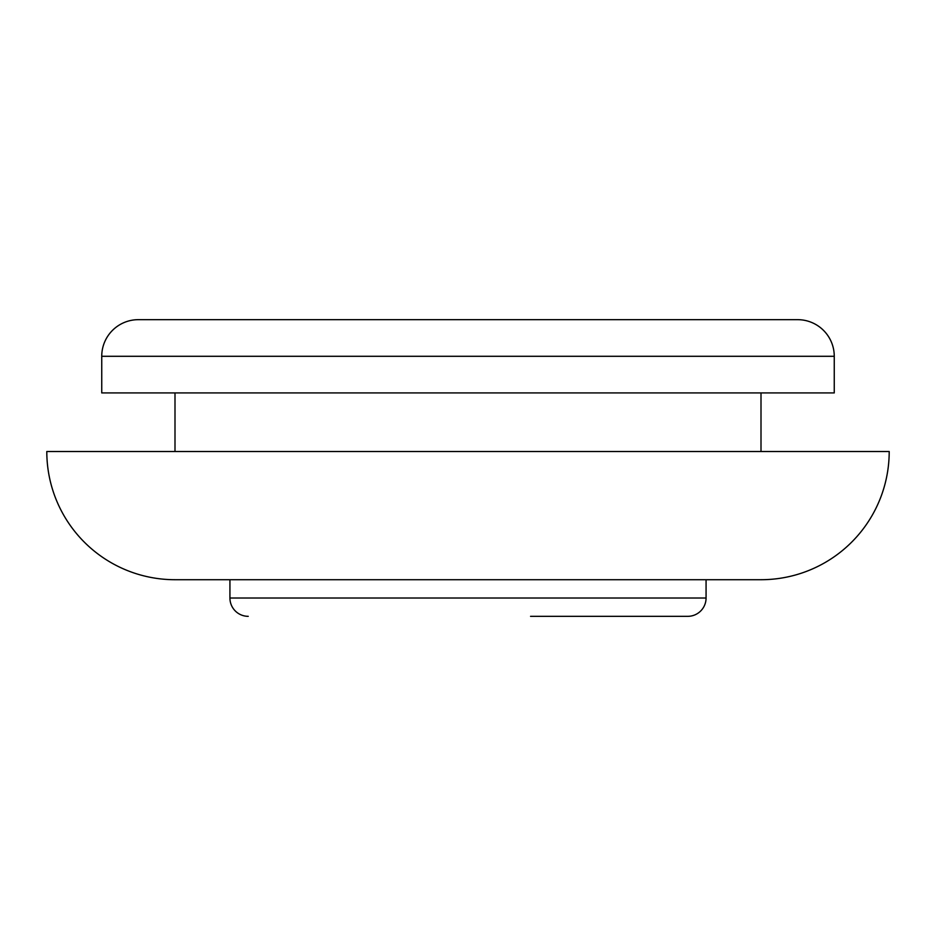 <?xml version="1.0" encoding="UTF-8"?>
<svg xmlns="http://www.w3.org/2000/svg" width="936" height="936" viewBox="0 0 936 936"><rect width="100%" height="100%" fill="white"/><g stroke="black" fill="none" stroke-linecap="round" stroke-linejoin="round"><path stroke-width="1.4" d="M174.997 579.712L761.003 579.712A128.197 128.197 0 0 0 889.2 451.515L46.8 451.515A128.197 128.197 0 0 0 174.997 579.712L761.003 579.712A128.197 128.197 0 0 0 889.2 451.515L46.8 451.515A128.197 128.197 0 0 0 174.997 579.712M229.928 598.022L706.072 598.022L706.072 579.712L706.072 598.022L229.928 598.022A18.31 18.31 0 0 0 248.239 616.333A18.31 18.31 0 0 1 229.928 598.022L229.928 579.712L229.928 598.022M687.761 616.333A18.31 18.31 0 0 0 706.072 598.022A18.31 18.31 0 0 1 687.761 616.333L530.56 616.333M101.743 356.288L834.257 356.288A36.621 36.621 0 0 0 797.636 319.667L138.364 319.667A36.621 36.621 0 0 0 101.743 356.288L101.743 392.921L834.257 392.921L834.257 356.288L101.743 356.288A36.621 36.621 0 0 1 138.364 319.667L797.636 319.667A36.621 36.621 0 0 1 834.257 356.288L834.257 392.921L101.743 392.921L101.743 356.288M761.003 451.515L761.003 392.921L761.003 451.515M174.997 392.921L174.997 451.515L174.997 392.921"/></g></svg>
